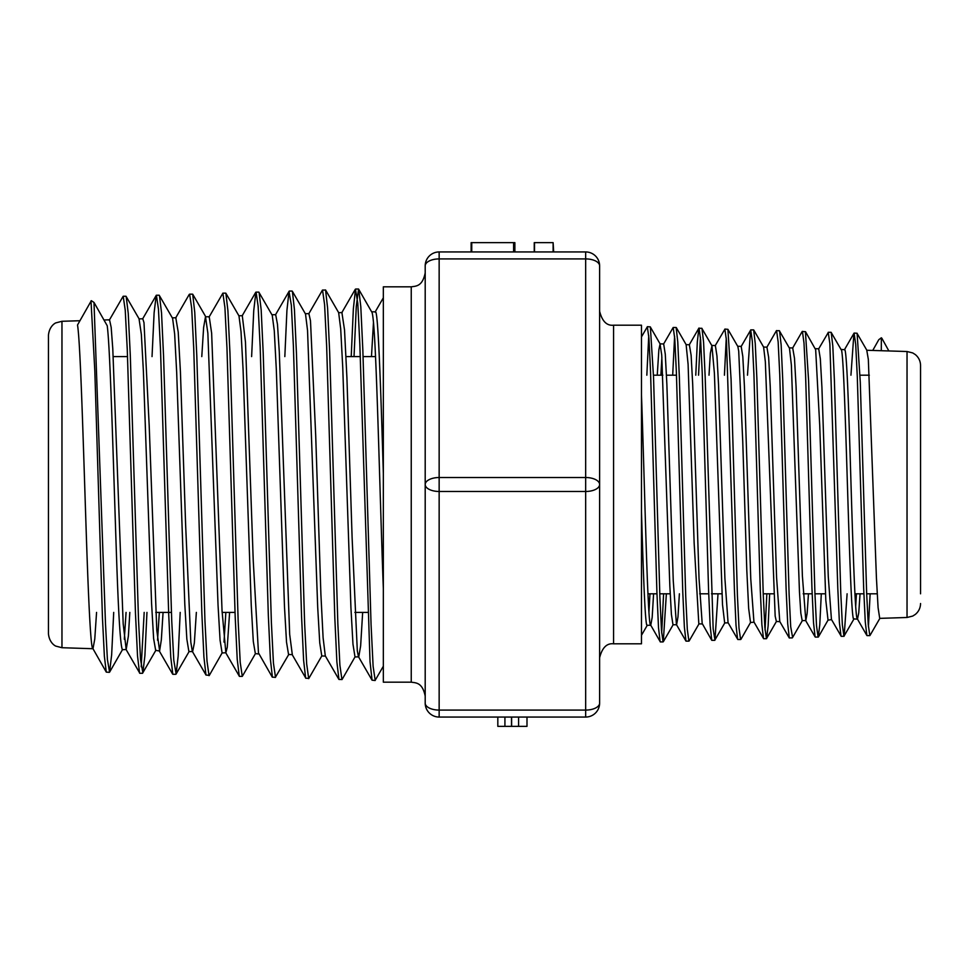 <?xml version="1.0" encoding="UTF-8"?>
<svg xmlns="http://www.w3.org/2000/svg" width="969" height="969" viewBox="0 0 969 969"><rect width="100%" height="100%" fill="white"/><g stroke="black" fill="none" stroke-linecap="round" stroke-linejoin="round"><path stroke-width="1.45" d="M613.571 325.196L613.571 643.804L641.478 643.804L641.478 325.196L613.571 325.196C606.788 325.935 602.137 321.284 599.617 311.243M860.048 593.803L858.776 612.711L857.492 619.13C854.949 621.892 852.405 528.977 849.861 446.455C848.105 390.991 846.337 347.992 844.58 349.652L841.068 349.482M831.559 619.627L828.035 620.124L818.369 637.021M653.578 593.803L652.173 617.423L650.768 625.223L647.147 625.344C645.257 627.524 643.368 575.925 641.478 511.644M641.478 394.88C644.579 479.788 647.667 631.631 650.768 625.223L660.095 641.514L658.508 627.609L656.909 592.192L650.538 371.49L648.951 338.314L647.353 326.953M728.167 622.825L724.667 622.934L722.499 604.535L714.395 373.198L711.936 345.776L701.992 328.6M715.122 345.812L724.885 329.169L726.471 340.7L734.417 589.697L736.004 625.138L737.591 639.116L728.058 622.631L724.885 578.13L718.538 384.802L716.963 355.998L715.376 345.642M699.037 328.019L700.623 339.949L702.222 372.69L708.569 590.085L710.156 625.55L711.743 640.303L702.452 623.963L699 623.879L689.092 641.03M709.005 375.197L710.35 353.213L711.936 345.776M702.21 623.794L699.037 578.529L692.702 384.414L691.115 355.199L689.334 344.698L698.867 328.176L697.317 341.96L695.766 375.197M679.378 593.803L677.985 616.841L676.604 624.763M676.532 624.763L673.055 624.763M676.277 327.558L686.113 344.601L688.099 364.308L694.143 542.979L698.831 624.048M779.863 621.65L776.363 621.468L775.164 616.078L765.34 361.752L763.608 347.072L753.725 329.944M776.557 330.55L778.155 341.984L779.754 374.676L786.125 589.322L787.712 623.721L789.311 638.014L779.766 621.48L776.593 577.694L770.234 386.401L768.635 357.282L766.915 347.156M754.052 622.171L750.515 622.522L740.897 639.37M818.49 349.179L828.253 332.524L829.852 343.595L837.797 588.219L839.396 622.425L840.983 635.894L831.438 619.421L828.265 576.519L821.918 387.261L820.331 358.821L818.744 348.985M808.449 593.803L807.129 613.474L805.82 620.548L802.259 620.62M805.493 331.652L815.668 349.712L819.726 425.318L825.806 600.271L828.035 620.124M750.721 330.114L752.319 341.185L753.918 374.191L760.302 590.545L761.888 624.775L763.487 638.474L753.943 621.977L750.757 578.772L744.398 385.807L742.799 356.422L741.212 346.575M737.809 639.504L740.595 639.504L739.008 628.118L737.421 595.596L731.074 379.242L727.901 329.327L737.833 346.49L738.705 351.105L742.751 441.61L746.808 570.269L748.662 608.423L750.515 622.522M805.82 620.548L802.393 576.058L796.07 386.51L794.483 358.251L792.69 347.956M779.548 331.095L789.493 348.271L791.37 365.034L799.473 592.107L800.83 613.195L802.187 620.62M673.201 327.558L674.799 338.944L676.386 372.617L682.782 592.289L684.368 626.967L685.967 641.103L676.435 624.593L673.249 580.552L666.866 384.233L665.279 354.182L663.68 344.031M661.888 357.258L660.882 375.197M648.951 612.117L649.969 593.803M657.248 375.197L658.872 349.785L660.059 344.043L661.73 355.114L669.833 585.821L671.408 614.431L672.983 624.763M881.608 350.73L907.032 351.517L907.032 617.483L879.791 618.367M854.101 333.179L855.7 344.322L857.299 376.868L863.67 588.389L865.269 621.783L866.855 635.458L857.492 619.13L853.883 618.937C849.571 628.045 845.271 341.391 840.959 349.482M855.7 606.182L856.451 593.803M866.795 350.427L868.333 359.378L876.436 578.13L878.084 607.648L879.719 618.367M920.55 593.803L920.55 365.47C920.453 361.062 918.721 357.44 915.342 354.593L912.725 352.934L907.032 351.517M411.244 682.176L411.244 286.824L383.336 286.824L383.336 682.176L411.244 682.176C415.64 682.915 422.46 682.2 425.197 696.13M383.336 473.429C380.684 385.153 378.019 308.905 375.366 311.848L371.624 311.788L358.76 289.368L360.807 306.761L362.854 350.293L371.066 624.63L373.113 666.284L375.16 680.153M373.477 322.398L371.466 356.592M362.66 612.408L360.638 645.923L358.76 656.861M358.578 656.873L355.005 656.934L342.13 679.402M129.822 612.408L128.392 635.967L126.188 649.484L122.445 649.714L109.582 672.171L111.653 654.765L113.712 612.408M126.188 649.484L123.184 623.83L112.779 348.719L111.181 327.389L109.582 320.012M96.561 612.408L94.768 639.08L92.976 648.721L61.968 647.716L61.968 321.284L79.894 320.727M77.544 325.136C80.621 343.874 83.697 458.228 86.762 548.054C88.833 607.151 90.904 649.981 92.976 648.721L106.275 672.086M107.256 326.044C110.296 348.767 113.349 464.696 116.401 553.008C118.412 614.261 120.435 646.505 122.445 649.714M159.279 650.962L155.67 650.369L153.623 638.547L151.576 603.312L143.4 371.49L141.353 334.414L139.064 318.983M163.071 612.408L161.338 639.819L159.606 650.902L156.784 630.213L149.202 425.754L143.993 322.689L142.794 318.765M124.311 639.225L126.067 612.408M225.765 652.755L222.107 652.961L209.268 675.441M229.605 612.408L227.243 647.377L225.862 652.755L222.046 610.845L211.642 333.191L209.256 316.96M196.356 612.408L194.333 643.125L192.637 651.604M192.456 651.604L188.991 651.58M201.782 356.592L203.635 327.389L205.501 316.669L207.863 333.239L218.037 605.031L220.072 640.17L222.107 652.961M205.949 674.933L192.31 651.35L190.82 642.205L185.624 524.835L180.416 371.721L178.223 332.113L175.789 317.747M157.547 640.243L159.34 612.408M180.198 612.408L178.163 656.122L176.116 674.012L173.778 660.131L171.731 620.802L163.567 356.338L161.532 312.963L159.485 295.715L172.603 318.365L174.638 333.893L176.673 372.253L184.813 604.559L186.847 639.116L188.882 651.58M258.905 653.99L255.344 653.615L253.297 641.442L251.25 605.334L243.062 369.165L241.015 331.568L238.968 315.906L225.862 293.207L227.909 310.589L229.956 353.031L238.168 621.323L240.215 662.408L242.262 676.253M272.301 677.186L258.469 652.9L253.26 561.075L245.46 341.948L242.274 315.628M223.996 642.096L225.85 612.408M292.166 654.608L288.556 654.511L286.521 642.144L284.474 606.546L276.31 369.298L274.275 330.756L272.241 315.288L259.123 292.638L261.17 309.801L263.217 353.285L271.393 622.752L273.44 663.184L275.487 677.125L288.883 654.257M292.311 654.608L289.683 634.416L279.278 351.759L277.485 324.433L275.705 314.768M325.427 656.086L321.781 655.965L308.699 678.639L306.664 663.826L304.629 623.576L296.478 353.903L294.431 309.511L292.396 291.354L305.514 314.029L307.536 330.405L317.711 607.466L319.746 642.907L321.781 655.965M338.884 679.378L325.293 655.856L323.101 637.747L320.896 594.276L315.7 435.578L310.492 320.812L308.917 313.726M372.06 680.19L358.433 656.631L357.319 650.829L352.122 537.977L346.914 377.656L344.528 329.969L341.9 312.527M341.936 679.608L339.889 665.109L337.842 623.576L329.642 351.505L327.595 308.009L325.548 289.937L338.653 312.648L340.7 328.939L342.747 367.542L350.923 607.599L352.97 644.167L355.005 656.934M61.968 321.284L55.984 322.847C56.069 322.665 49.407 325.414 48.45 335.238L48.45 633.762C49.407 643.586 56.069 646.335 55.984 646.153L61.968 647.716M877.187 593.803L866.674 593.803M863.876 593.803L854.937 593.803M825.443 593.803L814.941 593.803M812.155 593.803L803.192 593.803M773.686 593.803L763.221 593.803M721.929 593.803L711.488 593.803M708.702 593.803L699.703 593.803M670.197 593.803L659.768 593.803M656.97 593.803L647.946 593.803M869.35 375.197L860.024 375.197M676.483 375.197L666.478 375.197M662.857 375.197L653.457 375.197M367.82 612.408L354.884 612.408M235.019 612.408L222.119 612.408M171.416 612.408L155.767 612.408M375.536 356.592L363.084 356.592M360.286 356.592L346.018 356.592M127.545 356.592L113.203 356.592M77.544 324.954L91.328 300.681L94.005 302.449L107.256 325.802M94.005 302.667L105.488 623.721L107.402 659.501L109.582 672.171M139.318 319.237L126.2 296.575L128.247 313.435L130.294 355.344L138.494 619.348L140.541 659.538L142.843 672.752L144.902 655.65L146.961 612.408M205.828 316.899L192.71 294.201L194.757 312.369L196.792 355.72L204.956 621.093L207.003 661.1L209.038 675.647M354.024 356.592L356.289 306.374L358.554 289.162M371.624 311.788C372.847 312.43 374.058 325.548 375.282 351.178C377.971 407.137 380.647 518.282 383.336 588.558M91.001 300.887L94.817 370.873L102.46 617.992L104.373 656.219L106.275 672.123L109.315 672.341M122.712 297.035L123.196 296.248L125.243 310.201L127.278 349.894L135.466 613.268L137.513 655.831L139.56 673.08M141.195 666.769L144.175 612.408M152.036 356.592L154.119 312.769L156.203 295.363M159.195 295.218L156.409 295.218L158.456 309.196L160.503 349.191L168.703 614.37L170.75 657.03L172.797 674.121M192.419 294.164L189.633 294.164L191.68 308.13L193.715 348.016L201.867 613.607L203.914 656.97L205.949 675.03L209.038 675.332M222.325 294.152L222.87 293.147L224.917 307.427L226.964 347.992L235.164 616.175L237.211 659.162L239.27 676.241M251.625 356.592L253.745 310.613L255.877 292.275M258.868 292.129L256.082 292.129L258.129 306.252L260.164 346.648L268.328 615.4L270.375 659.114L272.41 677.125L275.487 677.404M284.825 356.592L286.921 310.54L289.004 291.378L291.354 305.296L293.389 346.018L301.565 616.49L303.612 660.301L305.659 678.191L308.699 678.421M322.059 290.821L322.326 290.203M325.33 290.046L322.532 290.046L324.591 304.569L326.638 345.812L334.838 618.392L336.885 662.033L338.944 679.342M351.214 356.592L353.358 308.82L355.49 289.271L357.791 303.37L359.838 344.334L370.025 661.67L372.072 680.19L375.16 680.504M881.293 350.172L881.342 337.793L878.786 339.695M878.738 339.78L872.742 350.451M870.138 593.803L868.418 626.81M844.387 349.845L853.931 333.348L850.939 375.197M805.554 620.378L815.099 636.863L813.512 622.619L811.925 587.577L805.578 374.7L803.991 342.978L802.405 331.35M766.854 593.803L765.05 630.032M741.006 346.769L750.539 330.296L747.487 375.197M663.583 593.803L661.682 633.048M867.049 635.616L869.835 635.616L868.248 624.581L866.661 593.512L860.29 382.331L857.105 333.251L854.113 333.07M847.112 593.803L844.144 636.149M841.165 636.318L843.963 636.318L842.364 624.993L840.765 592.786L834.382 379.921L832.795 345.885L831.196 332.403M821.3 593.803L819.786 624.678L818.284 636.972M815.329 637.093L818.115 637.093L816.528 625.841L814.941 593.767L808.594 380.66L805.421 331.701L802.405 331.483M792.606 637.445L790.692 626.64L789.105 594.324L782.734 379.691L781.147 344.976L779.548 330.877M769.652 593.803L768.126 625.901L766.588 638.607M763.645 638.716L766.431 638.716L764.832 627.197L763.245 594.469L756.862 378.261L755.263 343.68L753.664 329.993M727.901 329.327L724.885 329.072M726.265 338.06L724.424 375.197M718.017 593.803L714.952 640.146L713.16 628.808L705.19 377.377L703.591 342.348L701.992 328.418M700.43 337.236L698.552 375.197M686.113 641.127L688.911 641.127L687.312 629.462L685.725 596.371L679.354 377.207L677.767 341.875L676.168 327.619M674.606 336.304L672.692 375.197M666.369 593.803L663.293 641.684M660.277 641.914L663.062 641.914L661.476 630.347L659.889 597.255L653.542 377.28L650.356 326.892L647.353 326.674M648.745 335.698L646.832 375.197M888.876 350.96L881.79 338.157M425.197 484.5L425.197 703.106A13.954 6.977 0 0 0 439.151 710.083L439.151 491.477A13.954 6.977 180 0 1 425.197 484.5A13.954 6.977 0 0 1 439.151 477.523L439.151 258.917A13.954 6.977 180 0 0 425.197 265.894L425.197 484.5M599.617 703.106L599.617 265.894A13.954 6.977 180 0 0 585.664 258.917L585.664 477.523A13.954 6.977 0 0 1 599.617 484.5A13.954 6.977 180 0 1 585.664 491.477L585.664 710.083A13.954 6.977 0 0 0 599.617 703.106A13.954 13.954 0 0 1 585.664 717.06L526.991 717.06L526.991 726.362L497.824 726.362L497.824 717.06L439.151 717.06A13.954 13.954 0 0 1 425.197 703.106A13.954 13.954 0 0 0 439.151 717.06L585.664 717.06A13.954 13.954 0 0 0 599.617 703.106M425.197 265.894A13.954 13.954 0 0 1 439.151 251.94L585.664 251.94A13.954 13.954 0 0 1 599.617 265.894A13.954 13.954 0 0 0 585.664 251.94L585.664 258.917L439.151 258.917L439.151 251.94A13.954 13.954 0 0 0 425.197 265.894M497.824 717.06L526.991 717.06M511.499 717.06L511.499 726.362M511.62 717.06L511.62 726.362M553.117 251.94L553.117 242.638L534.246 242.638L534.246 251.94M534.513 251.94L534.513 242.638M513.606 251.94L513.606 242.638L471.128 242.638L471.128 251.94M471.746 251.94L471.746 242.638M514.878 251.94L514.878 242.638L513.606 242.638M553.687 251.94L553.117 242.638M439.151 717.06L439.151 710.083L585.664 710.083L585.664 717.06M439.151 491.477L439.151 477.523L585.664 477.523L585.664 491.477L439.151 491.477M504.922 717.06L504.922 726.362M518.585 717.06L518.585 726.362M715.376 345.57L711.755 345.448M689.516 344.758L686.137 344.661M767.048 347.168L763.596 347.059M818.744 348.779L815.329 348.67M741.212 346.369L737.7 346.26M792.896 347.968L789.287 347.859M663.68 343.959L660.071 343.85M880.991 350.705L866.843 350.269M907.032 617.483L912.725 616.066L915.342 614.407C918.721 611.56 920.453 607.938 920.55 603.53M411.244 286.824C415.64 286.085 422.46 286.8 425.197 272.87M103.962 319.988L109.582 319.806M139.112 318.886L142.794 318.777M205.501 316.827L209.243 316.706M172.312 317.856L176.031 317.747M238.907 315.785L242.48 315.676M271.938 314.768L275.693 314.646M305.332 313.726L308.917 313.617M338.678 312.684L342.154 312.575M142.843 672.752L155.961 650.102M176.116 674.012L189.234 651.338M242.48 676.035L255.586 653.36M375.403 679.923L383.336 666.224M123.196 296.248L125.982 296.248M139.802 673.285L142.588 673.285M173.027 674.303L175.813 674.303M222.87 293.147L225.656 293.147M239.464 676.386L242.262 676.386M289.307 291.063L292.093 291.063M339.138 679.475L341.924 679.475M355.756 289.028L358.542 289.028M802.187 331.507L792.654 348.028M776.411 330.708L766.879 347.229M673.043 327.716L663.499 344.213M647.147 327.122L641.466 336.921M831.039 332.294L828.253 332.294M792.279 637.917L789.493 637.917M779.355 330.695L776.569 330.695M753.519 329.884L750.733 329.884M714.759 640.327L711.973 640.327M701.835 328.297L699.037 328.297M675.987 327.474L673.201 327.474M879.973 618.186L870.029 635.385M854.089 618.743L844.144 635.918M867.049 350.621L857.105 333.445M841.14 349.664L831.208 332.476M802.441 620.439L792.509 637.614M776.532 621.274L766.6 638.462M724.897 622.752L714.952 639.915M673.225 624.593L663.329 641.708M647.34 625.162L641.478 635.276M660.289 344.225L650.356 327.05M613.571 643.804C606.788 643.065 602.137 647.716 599.617 657.757M125.909 649.218L139.56 672.777M109.255 320.267L122.893 296.708M159.158 650.744L172.688 674.182M142.564 319.019L156.203 295.424M175.704 317.868L189.258 294.406M225.62 652.512L239.258 676.096M208.965 317.226L222.604 293.655M242.226 315.688L255.78 292.226M292.02 654.354L305.659 677.912M275.378 315.01L289.016 291.439M308.675 313.968L322.314 290.385M341.851 312.587L355.357 289.198M375.076 312.091L383.336 297.822"/></g></svg>
